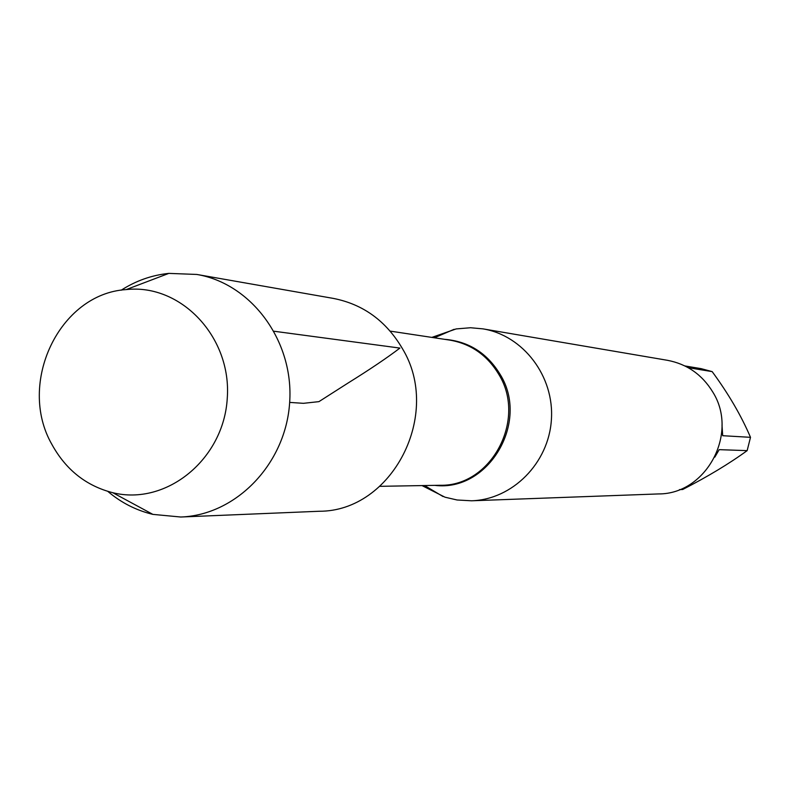 <?xml version="1.0" encoding="UTF-8"?>
<svg xmlns="http://www.w3.org/2000/svg" width="790" height="790" viewBox="0 0 790 790"><rect width="100%" height="100%" fill="white"/><g stroke="black" fill="none" stroke-linecap="round" stroke-linejoin="round"><path stroke-width="1.19" d="M431.844 337.399L456.146 328.926L470.554 327.741L482.907 328.857C523.306 335.454 554.471 376.405 551.39 419.737C548.734 463.088 512.443 499.576 471.531 500.791L457.084 499.991L445.007 497.196L422.038 485.593M471.531 500.791L658.653 493.928C706.388 494.185 738.996 433.285 712.748 391.978C702.122 374.618 687.043 364.062 667.501 360.319L482.907 328.857M722.001 424.981L722.682 435.705L750.5 437.324L747.152 450.626C729.229 463.671 707.731 476.637 682.649 489.514L679.499 489.612M684.9 365.948L701.105 368.644L712.165 371.616C728.489 393.805 741.267 415.708 750.5 437.324M712.165 371.616L688.189 367.676M747.152 450.626L719.186 449.658L714.822 457.143M107.835 491.41C121.186 502.726 136.206 510.38 152.875 514.379L180.742 517.015L319.279 511.258C392.205 511.525 442.548 414.138 402.288 348.41C386.073 320.928 363.094 304.259 333.37 298.413L196.799 274.446L168.823 273.389C151.769 275.157 135.88 280.766 121.147 290.226M180.742 517.015C236.299 515.139 285.901 463.641 289.663 402.406C294.008 341.211 251.625 283.63 196.799 274.446M51.962 444.543C16.778 383.496 59.27 293.653 126.232 289.584C181.048 283.452 231.875 337.261 227.263 398.279C223.787 459.375 166.315 506.015 112.782 492.713C86.219 485.909 65.935 469.853 51.962 444.543M289.663 402.406L303.419 403.325L318.933 401.636L348.459 382.775C369.779 369.513 386.932 357.949 399.908 348.084L274.091 331.247M444.513 339.315C468.589 341.29 487.154 353.021 500.208 374.519C529.991 422.304 488.348 492.18 434.846 485.366M379.911 486.324L440.099 485.267C491.133 486.63 526.96 419.826 498.895 374.549C487.371 355.273 470.968 343.788 449.707 340.095L390.181 331.119M424.586 485.544L443.042 496.545M434.372 337.784L454.112 329.312M112.782 492.713L152.875 514.379M126.232 289.584L168.823 273.389"/></g></svg>
